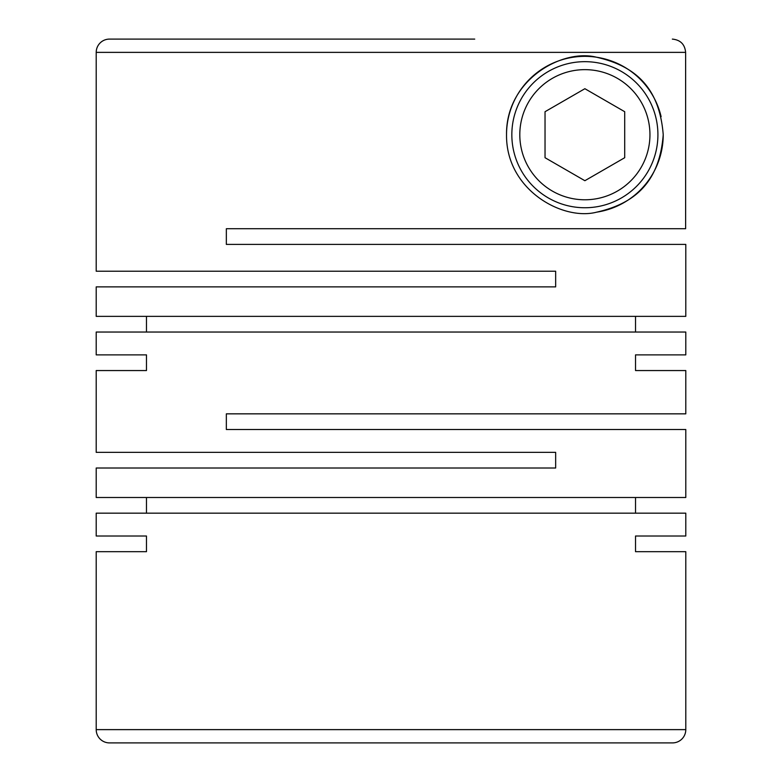 <?xml version="1.0" encoding="UTF-8"?>
<svg xmlns="http://www.w3.org/2000/svg" width="782" height="782" viewBox="0 0 782 782"><rect width="100%" height="100%" fill="white"/><g stroke="black" fill="none" stroke-linecap="round" stroke-linejoin="round"><path stroke-width="1.17" d="M146.478 536.012L96.206 536.012L146.478 536.012L146.478 551.681L96.206 551.681L96.206 729.626A13.274 13.274 0 0 0 109.48 742.9L672.52 742.9A13.274 13.274 0 0 0 685.794 729.626L685.794 551.681L635.522 551.681L685.794 551.681M635.522 536.012L685.794 536.012L635.522 536.012L635.522 551.681M685.794 536.012L685.794 513.168L96.206 513.168L96.206 536.012M685.794 370.551L635.522 370.551L685.794 370.551L685.794 413.844L226.34 413.844L226.34 429.513L685.794 429.513L685.794 497.499L96.206 497.499L96.206 468.017L555.66 468.017L555.66 452.348L96.206 452.348L96.206 370.551L146.478 370.551L96.206 370.551M635.522 354.881L685.794 354.881L635.522 354.881L635.522 370.551M685.794 354.881L685.794 332.037L96.206 332.037L96.206 354.881L146.478 354.881L96.206 354.881M146.478 354.881L146.478 370.551M146.478 497.499L146.478 513.168M635.522 497.499L635.522 513.168M663.224 134.709C659.206 83.821 631.357 65.189 596.588 57.242C562.453 48.347 505.837 79.774 506.531 134.709C505.866 189.743 562.502 221.062 596.666 212.166C631.172 204.317 659.314 185.53 663.224 134.709A78.347 78.347 0 0 1 596.666 212.166M96.206 52.374L685.628 52.374L685.628 228.725L226.34 228.725L226.34 244.395L685.794 244.395L685.794 316.368L96.206 316.368L96.206 286.886L555.66 286.886L555.66 271.217L96.206 271.217L96.206 52.374A13.274 13.274 0 0 1 109.48 39.1L474.733 39.1M96.206 551.681L146.478 551.681M149.313 39.1L109.48 39.1M506.531 134.709A78.347 78.347 0 0 1 661.122 116.674M657.916 134.709A73.039 73.039 0 0 1 584.877 207.748A73.039 73.039 0 0 1 511.839 134.709A73.039 73.039 0 0 1 584.877 61.67A73.039 73.039 0 0 1 657.916 134.709M649.95 134.709A65.072 65.072 0 0 1 584.877 199.781A65.072 65.072 0 0 1 519.805 134.709A65.072 65.072 0 0 1 584.877 69.647A65.072 65.072 0 0 1 649.95 134.709M307.267 228.725L226.34 228.725L226.34 244.395M635.522 316.368L635.522 332.037M146.478 316.368L146.478 332.037M584.877 88.708L545.034 111.709L545.034 157.71L584.877 180.71L624.71 157.71L624.71 111.709L584.877 88.708M685.628 52.374C684.846 44.32 680.418 39.892 672.344 39.1M96.206 729.626L685.794 729.626"/></g></svg>
